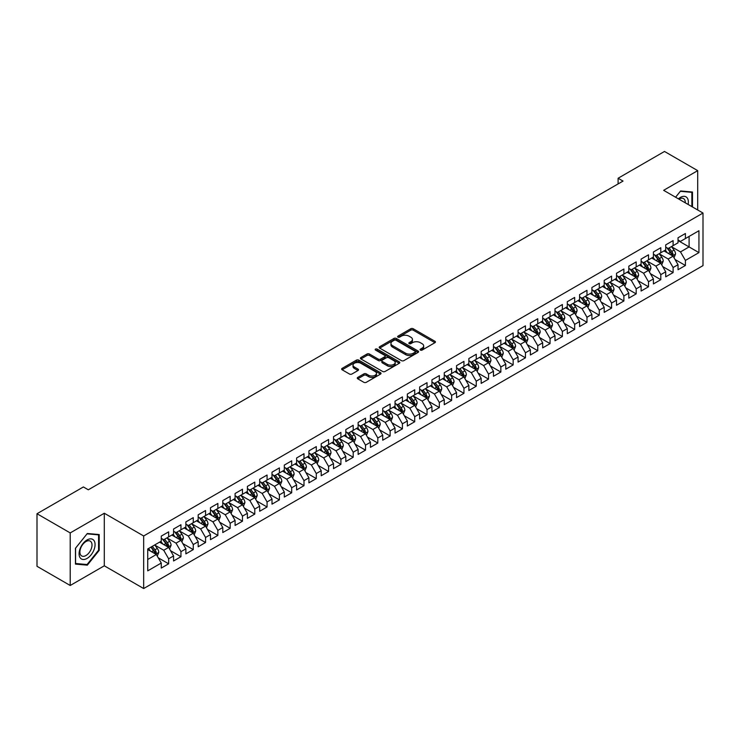 <?xml version="1.0" encoding="UTF-8"?>
<svg xmlns="http://www.w3.org/2000/svg" width="740" height="740" viewBox="0 0 740 740"><rect width="100%" height="100%" fill="white"/><g stroke="black" fill="none" stroke-linecap="round" stroke-linejoin="round"><path stroke-width="1.11" d="M420.422 350.094A1.193 0.694 0 0 0 422.105 350.094L434.944 342.685A1.711 0.99 0 0 0 435.444 341.991A1.711 0.99 0 0 0 434.944 341.288L413.207 328.745A1.711 0.99 0 0 0 410.783 328.745L397.954 336.154A1.193 0.694 0 0 0 397.602 336.635A1.193 0.694 0 0 0 397.954 337.125A1.193 0.694 0 0 0 399.646 337.125L401.302 336.164A5.467 3.154 0 0 1 409.035 336.164L410.848 337.209A5.467 3.154 0 0 1 412.448 339.447A5.467 3.154 0 0 1 410.848 341.677L409.183 342.639A1.193 0.694 0 0 0 408.841 343.12A1.193 0.694 0 0 0 409.183 343.61A1.193 0.694 0 0 0 410.876 343.61L412.541 342.648A5.467 3.154 0 0 1 420.264 342.648L422.078 343.702A5.467 3.154 0 0 1 423.678 345.932A5.467 3.154 0 0 1 422.078 348.161L420.422 349.123A1.193 0.694 0 0 0 420.07 349.604A1.193 0.694 0 0 0 420.422 350.094L420.422 349.123M357.772 377.409A1.711 0.99 0 0 0 357.272 378.103A1.711 0.99 0 0 0 357.772 378.806L363.867 382.321A1.711 0.99 0 0 0 366.282 382.321L380.536 374.098A1.711 0.99 0 0 0 381.035 373.404A1.711 0.99 0 0 0 380.536 372.701L358.798 360.149A1.711 0.99 0 0 0 356.384 360.149L342.13 368.381A1.711 0.99 0 0 0 341.63 369.075A1.711 0.99 0 0 0 342.13 369.778L349.493 374.024A1.711 0.99 0 0 0 351.916 374.024L358.012 370.509A1.711 0.99 0 0 0 358.512 369.806A1.711 0.99 0 0 0 358.012 369.112L354.358 367.003A4.57 2.636 0 0 1 353.017 365.135A4.57 2.636 0 0 1 355.838 362.702A4.57 2.636 0 0 1 360.815 363.275L375.134 371.536A4.57 2.636 0 0 1 376.466 373.404A4.57 2.636 0 0 1 373.644 375.837A4.57 2.636 0 0 1 368.668 375.263L366.282 373.885A1.711 0.99 0 0 0 363.867 373.885L357.772 377.409L357.772 378.806M70.217 532.92L70.217 585.488L104.303 565.804L104.303 513.245L70.217 532.92L37 513.736L83.389 486.957L88.31 489.797L623.024 181.078L618.104 178.238L618.104 183.927M104.303 513.245L143.671 535.973L703 213.046L703 265.614L143.671 588.541L143.671 535.973M697.709 209.994L697.709 170.644L663.632 190.319L703 213.046M697.709 170.644L664.492 151.46L618.104 178.238M401.432 360.639A1.711 0.99 0 0 0 403.846 360.639L418.091 352.416A1.711 0.99 0 0 0 418.59 351.713A1.711 0.99 0 0 0 418.091 351.019L396.353 338.467A1.711 0.99 0 0 0 393.939 338.467L379.685 346.699A1.711 0.99 0 0 0 379.185 347.393A1.711 0.99 0 0 0 379.685 348.087L401.432 360.639M376.003 350.353A1.193 0.694 0 0 1 377.215 350.519L377.215 349.104L399.313 361.86A1.711 0.99 0 0 1 399.813 362.563A1.711 0.99 0 0 1 399.313 363.257L385.059 371.48A1.711 0.99 0 0 1 382.645 371.48L360.907 358.937L360.907 357.54A1.711 0.99 0 0 0 360.408 358.234A1.711 0.99 0 0 0 360.907 358.937M360.907 357.54L367.012 354.016A1.711 0.99 0 0 1 369.427 354.016L378.242 359.104A1.711 0.99 0 0 0 380.656 359.104L384.698 356.772A1.711 0.99 0 0 0 385.198 356.07A1.711 0.99 0 0 0 384.698 355.376L375.522 350.075A1.193 0.694 0 0 1 375.171 349.585A1.193 0.694 0 0 1 375.911 348.956A1.193 0.694 0 0 1 377.215 349.104M678.025 240.537L689.097 246.929L689.097 236.421L698.939 230.732L685.407 238.548L685.407 233.507L678.025 237.771L678.025 242.812L673.104 245.652L673.104 240.611L665.723 244.875L665.723 249.917L660.802 252.756L660.802 247.715L653.42 251.979L653.42 257.021L648.499 259.86L648.499 254.819L641.108 259.083L641.108 264.125L636.187 266.964L636.187 261.923L628.806 266.178L628.806 271.229L623.885 274.068L623.885 269.027L616.503 273.282L616.503 278.332L611.582 281.172L611.582 276.131L604.201 280.386L604.201 285.437L599.28 288.276L599.28 283.235L591.898 287.49L591.898 292.541L586.977 295.38L586.977 290.33L579.596 294.594L579.596 299.635L574.675 302.484L574.675 297.434L567.293 301.698L567.293 306.739L562.372 309.588L562.372 304.538L554.991 308.802L554.991 313.843L550.061 316.692L550.061 311.642L542.679 315.906L542.679 320.947L537.758 323.796L537.758 318.746L530.376 323.01L530.376 328.051L525.456 330.891L525.456 325.85L518.074 330.114L518.074 335.155L513.153 337.995L513.153 332.954L505.772 337.218L505.772 342.259L500.851 345.099L500.851 340.058L493.469 344.322L493.469 349.363L488.548 352.203L488.548 347.162L481.166 351.426L481.166 356.467L476.246 359.307L476.246 354.266L468.864 358.53L468.864 363.571L463.943 366.411L463.943 361.37L456.552 365.634L456.552 370.675L451.631 373.515L451.631 368.474L444.25 372.738L444.25 377.779L439.329 380.619L439.329 375.578L431.947 379.842L431.947 384.883L427.026 387.723L427.026 382.682L419.645 386.946L419.645 391.987L414.724 394.827L414.724 389.786L407.342 394.041L407.342 399.091L402.421 401.931L402.421 396.89L395.04 401.145L395.04 406.195L390.119 409.035L390.119 403.994L382.737 408.249L382.737 413.299L377.816 416.139L377.816 411.098L370.435 415.353L370.435 420.403L365.514 423.243L365.514 418.193L358.123 422.457L358.123 427.498L353.202 430.347L353.202 425.296L345.821 429.561L345.821 434.602L340.9 437.451L340.9 432.401L333.518 436.665L333.518 441.706L328.597 444.555L328.597 439.505L321.216 443.769L321.216 448.81L316.295 451.659L316.295 446.608L308.913 450.873L308.913 455.914L303.992 458.754L303.992 453.713L296.611 457.977L296.611 463.018L291.69 465.858L291.69 460.817L284.308 465.081L284.308 470.122L279.387 472.962L279.387 467.921L272.006 472.185L272.006 477.226L267.075 480.066L267.075 475.024L259.694 479.289L259.694 484.33L254.773 487.17L254.773 482.129L247.391 486.393L247.391 491.434L242.47 494.274L242.47 489.233L235.089 493.497L235.089 498.538L230.168 501.378L230.168 496.337L222.786 500.601L222.786 505.642L217.865 508.482L217.865 503.441L210.484 507.705L210.484 512.746L205.563 515.586L205.563 510.545L198.181 514.809L198.181 519.85L193.26 522.69L193.26 517.649L185.879 521.904L185.879 526.954L180.958 529.794L180.958 524.752L173.567 529.008L173.567 534.058L168.646 536.898L168.646 531.857L161.264 536.112L161.264 541.162L147.732 548.969L147.732 570.855L161.264 563.038L156.344 554.51L147.732 549.543M698.939 230.732L698.939 252.618L685.407 260.425L680.486 251.905L671.559 246.753M675.01 259.472L685.407 265.475L685.407 260.425M685.407 265.475L678.025 269.73L678.025 264.689L673.104 267.529L668.183 259.009L659.257 253.857M662.707 266.576L673.104 272.579L673.104 267.529M673.104 272.579L665.723 276.834L665.723 271.793L660.802 274.632L655.88 266.113L646.954 260.961M650.404 273.68L660.802 279.683L660.802 274.632M660.802 279.683L653.42 283.938L653.42 278.897L648.499 281.736L643.569 273.217L634.652 268.065M638.102 280.784L648.499 286.787L648.499 281.736M648.499 286.787L641.108 291.042L641.108 286.001L636.187 288.841L631.266 280.321L622.349 275.169M625.79 287.888L636.187 293.891L636.187 288.841M636.187 293.891L628.806 298.146L628.806 293.105L623.885 295.945L618.964 287.425L610.047 282.273M613.488 294.992L623.885 300.986L623.885 295.945M623.885 300.986L616.503 305.25L616.503 300.209L611.582 303.049L606.661 294.529L597.744 289.377M601.185 302.087L611.582 308.09L611.582 303.049M611.582 308.09L604.201 312.354L604.201 307.313L599.28 310.153L594.359 301.633L585.442 296.481M588.883 309.19L599.28 315.194L599.28 310.153M599.28 315.194L591.898 319.458L591.898 314.417L586.977 317.257L582.056 308.728L573.13 303.585M576.58 316.295L586.977 322.298L586.977 317.257M586.977 322.298L579.596 326.562L579.596 321.521L574.675 324.361L569.754 315.832L560.827 310.689M564.278 323.399L574.675 329.402L574.675 324.361M574.675 329.402L567.293 333.666L567.293 328.625L562.372 331.464L557.451 322.936L548.525 317.793M551.975 330.503L562.372 336.506L562.372 331.464M562.372 336.506L554.991 340.77L554.991 335.729L550.061 338.568L545.14 330.04L536.223 324.897M539.673 337.607L550.061 343.61L550.061 338.568M550.061 343.61L542.679 347.874L542.679 342.833L537.758 345.673L532.837 337.144L523.92 331.992M527.361 344.711L537.758 350.714L537.758 345.673M537.758 350.714L530.376 354.978L530.376 349.937L525.456 352.776L520.534 344.248L511.618 339.096M515.059 351.815L525.456 357.818L525.456 352.776M525.456 357.818L518.074 362.082L518.074 357.041L513.153 359.881L508.232 351.352L499.315 346.2M502.756 358.918L513.153 364.922L513.153 359.881M513.153 364.922L505.772 369.186L505.772 364.136L500.851 366.985L495.93 358.456L487.013 353.304M490.454 366.022L500.851 372.026L500.851 366.985M500.851 372.026L493.469 376.29L493.469 371.24L488.548 374.089L483.627 365.56L474.701 360.408M478.151 373.127L488.548 379.13L488.548 374.089M488.548 379.13L481.166 383.394L481.166 378.344L476.246 381.193L471.325 372.664L462.398 367.512M465.849 380.231L476.246 386.234L476.246 381.193M476.246 386.234L468.864 390.498L468.864 385.447L463.943 388.287L459.013 379.768L450.096 374.616M453.546 387.335L463.943 393.338L463.943 388.287M463.943 393.338L456.552 397.593L456.552 392.552L451.631 395.391L446.71 386.872L437.793 381.72M441.234 394.439L451.631 400.442L451.631 395.391M451.631 400.442L444.25 404.697L444.25 399.656L439.329 402.495L434.408 393.976L425.491 388.824M428.932 401.543L439.329 407.546L439.329 402.495M439.329 407.546L431.947 411.801L431.947 406.76L427.026 409.599L422.105 401.08L413.188 395.928M416.629 408.647L427.026 414.65L427.026 409.599M427.026 414.65L419.645 418.905L419.645 413.864L414.724 416.703L409.803 408.184L400.886 403.032M404.327 415.75L414.724 421.745L414.724 416.703M414.724 421.745L407.342 426.009L407.342 420.968L402.421 423.807L397.5 415.288L388.574 410.136M392.024 422.855L402.421 428.849L402.421 423.807M402.421 428.849L395.04 433.113L395.04 428.072L390.119 430.911L385.198 422.392L376.272 417.24M379.722 429.949L390.119 435.953L390.119 430.911M390.119 435.953L382.737 440.217L382.737 435.175L377.816 438.015L372.895 429.496L363.969 424.344M367.419 437.053L377.816 443.057L377.816 438.015M377.816 443.057L370.435 447.321L370.435 442.279L365.514 445.119L360.584 436.591L351.667 431.448M355.117 444.157L365.514 450.161L365.514 445.119M365.514 450.161L358.123 454.425L358.123 449.384L353.202 452.223L348.281 443.695L339.364 438.552M342.805 451.261L353.202 457.264L353.202 452.223M353.202 457.264L345.821 461.529L345.821 456.488L340.9 459.327L335.979 450.799L327.062 445.656M330.503 458.365L340.9 464.368L340.9 459.327M340.9 464.368L333.518 468.633L333.518 463.592L328.597 466.431L323.676 457.903L314.759 452.76M318.2 465.469L328.597 471.473L328.597 466.431M328.597 471.473L321.216 475.737L321.216 470.696L316.295 473.535L311.374 465.007L302.457 459.855M305.897 472.573L316.295 478.577L316.295 473.535M316.295 478.577L308.913 482.841L308.913 477.799L303.992 480.639L299.071 472.111L290.145 466.959M293.595 479.677L303.992 485.68L303.992 480.639M303.992 485.68L296.611 489.945L296.611 484.904L291.69 487.743L286.769 479.215L277.842 474.062M281.293 486.781L291.69 492.785L291.69 487.743M291.69 492.785L284.308 497.049L284.308 491.998L279.387 494.847L274.466 486.319L265.54 481.166M268.99 493.885L279.387 499.888L279.387 494.847M279.387 499.888L272.006 504.153L272.006 499.102L267.075 501.951L262.154 493.423L253.237 488.271M256.688 500.989L267.075 506.993L267.075 501.951M267.075 506.993L259.694 511.257L259.694 506.206L254.773 509.055L249.852 500.527L240.935 495.375M244.376 508.093L254.773 514.096L254.773 509.055M254.773 514.096L247.391 518.361L247.391 513.31L242.47 516.15L237.549 507.631L228.632 502.479M232.073 515.197L242.47 521.201L242.47 516.15M242.47 521.201L235.089 525.456L235.089 520.414L230.168 523.254L225.247 514.735L216.33 509.582M219.771 522.301L230.168 528.304L230.168 523.254M230.168 528.304L222.786 532.56L222.786 527.518L217.865 530.358L212.944 521.839L204.027 516.687M207.468 529.405L217.865 535.409L217.865 530.358M217.865 535.409L210.484 539.663L210.484 534.622L205.563 537.462L200.642 528.943L191.715 523.791M195.166 536.509L205.563 542.513L205.563 537.462M205.563 542.513L198.181 546.768L198.181 541.726L193.26 544.566L188.339 536.047L179.413 530.895M182.863 543.613L193.26 549.607L193.26 544.566M193.26 549.607L185.879 553.871L185.879 548.83L180.958 551.67L176.028 543.151L167.111 537.999M170.561 550.717L180.958 556.711L180.958 551.67M180.958 556.711L173.567 560.976L173.567 555.934L168.646 558.774L163.725 550.255L154.808 545.102M158.249 557.812L168.646 563.815L168.646 558.774M168.646 563.815L161.264 568.08L161.264 563.038M161.264 538.313L163.725 539.738L168.646 536.898M147.732 559.486L156.344 554.51M173.567 531.209L176.028 532.634L180.958 529.794M163.725 550.255L168.646 547.406L159.544 542.152M173.567 555.934L168.646 547.406M185.879 524.114L188.339 525.529L193.26 522.69M176.028 543.151L180.958 540.302L171.847 535.048M185.879 548.83L180.958 540.302M198.181 517.01L200.642 518.426L205.563 515.586M188.339 536.047L193.26 533.207L184.149 527.944M198.181 541.726L193.26 533.207M210.484 509.906L212.944 511.322L217.865 508.482M200.642 528.943L205.563 526.103L196.452 520.84M210.484 534.622L205.563 526.103M222.786 502.802L225.247 504.218L230.168 501.378M212.944 521.839L217.865 518.999L208.763 513.736M222.786 527.518L217.865 518.999M235.089 495.698L237.549 497.113L242.47 494.274M225.247 514.735L230.168 511.895L221.066 506.632M235.089 520.414L230.168 511.895M247.391 488.594L249.852 490.01L254.773 487.17M237.549 507.631L242.47 504.791L233.368 499.528M247.391 513.31L242.47 504.791M259.694 481.49L262.154 482.905L267.075 480.066M249.852 500.527L254.773 497.687L245.671 492.433M259.694 506.206L254.773 497.687M272.006 474.386L274.466 475.811L279.387 472.962M262.154 493.423L267.075 490.583L257.973 485.329M272.006 499.102L267.075 490.583M284.308 467.282L286.769 468.707L291.69 465.858M274.466 486.319L279.387 483.479L270.276 478.225M284.308 491.998L279.387 483.479M296.611 460.178L299.071 461.603L303.992 458.754M286.769 479.215L291.69 476.375L282.578 471.121M296.611 484.904L291.69 476.375M308.913 453.074L311.374 454.499L316.295 451.659M299.071 472.111L303.992 469.271L294.89 464.017M308.913 477.799L303.992 469.271M321.216 445.97L323.676 447.395L328.597 444.555M311.374 465.007L316.295 462.167L307.193 456.913M321.216 470.696L316.295 462.167M333.518 438.866L335.979 440.291L340.9 437.451M323.676 457.903L328.597 455.063L319.495 449.809M333.518 463.592L328.597 455.063M345.821 431.762L348.281 433.187L353.202 430.347M335.979 450.799L340.9 447.959L331.798 442.705M345.821 456.488L340.9 447.959M358.123 424.658L360.584 426.083L365.514 423.243M348.281 443.695L353.202 440.855L344.1 435.601M358.123 449.384L353.202 440.855M370.435 417.554L372.895 418.979L377.816 416.139M360.584 436.591L365.514 433.751L356.403 428.497M370.435 442.279L365.514 433.751M382.737 410.45L385.198 411.875L390.119 409.035M372.895 429.496L377.816 426.647L368.705 421.393M382.737 435.175L377.816 426.647M395.04 403.346L397.5 404.771L402.421 401.931M385.198 422.392L390.119 419.543L381.007 414.289M395.04 428.072L390.119 419.543M407.342 396.252L409.803 397.667L414.724 394.827M397.5 415.288L402.421 412.439L393.319 407.185M407.342 420.968L402.421 412.439M419.645 389.148L422.105 390.563L427.026 387.723M409.803 408.184L414.724 405.344L405.622 400.081M419.645 413.864L414.724 405.344M431.947 382.043L434.408 383.459L439.329 380.619M422.105 401.08L427.026 398.24L417.924 392.977M431.947 406.76L427.026 398.24M444.25 374.94L446.71 376.355L451.631 373.515M434.408 393.976L439.329 391.136L430.227 385.873M444.25 399.656L439.329 391.136M456.552 367.836L459.013 369.251L463.943 366.411M446.71 386.872L451.631 384.032L442.529 378.769M456.552 392.552L451.631 384.032M468.864 360.732L471.325 362.147L476.246 359.307M459.013 379.768L463.943 376.928L454.832 371.665M468.864 385.447L463.943 376.928M481.166 353.628L483.627 355.043L488.548 352.203M471.325 372.664L476.246 369.824L467.134 364.57M481.166 378.344L476.246 369.824M493.469 346.524L495.93 347.948L500.851 345.099M483.627 365.56L488.548 362.72L479.437 357.466M493.469 371.24L488.548 362.72M505.772 339.42L508.232 340.844L513.153 337.995M495.93 358.456L500.851 355.616L491.749 350.362M505.772 364.136L500.851 355.616M518.074 332.315L520.534 333.74L525.456 330.891M508.232 351.352L513.153 348.512L504.051 343.258M518.074 357.041L513.153 348.512M530.376 325.212L532.837 326.636L537.758 323.796M520.534 344.248L525.456 341.408L516.354 336.154M530.376 349.937L525.456 341.408M542.679 318.108L545.14 319.532L550.061 316.692M532.837 337.144L537.758 334.304L528.656 329.05M542.679 342.833L537.758 334.304M554.991 311.004L557.451 312.428L562.372 309.588M545.14 330.04L550.061 327.2L540.959 321.946M554.991 335.729L550.061 327.2M567.293 303.9L569.754 305.324L574.675 302.484M557.451 322.936L562.372 320.096L553.261 314.842M567.293 328.625L562.372 320.096M579.596 296.796L582.056 298.22L586.977 295.38M569.754 315.832L574.675 312.992L565.563 307.738M579.596 321.521L574.675 312.992M591.898 289.692L594.359 291.116L599.28 288.276M582.056 308.728L586.977 305.888L577.875 300.634M591.898 314.417L586.977 305.888M604.201 282.588L606.661 284.012L611.582 281.172M594.359 301.633L599.28 298.784L590.178 293.53M604.201 307.313L599.28 298.784M616.503 275.483L618.964 276.908L623.885 274.068M606.661 294.529L611.582 291.68L602.48 286.426M616.503 300.209L611.582 291.68M628.806 268.389L631.266 269.804L636.187 266.964M618.964 287.425L623.885 284.576L614.783 279.322M628.806 293.105L623.885 284.576M641.108 261.285L643.569 262.7L648.499 259.86M631.266 280.321L636.187 277.482L627.085 272.218M641.108 286.001L636.187 277.482M653.42 254.181L655.88 255.596L660.802 252.756M643.569 273.217L648.499 270.377L639.388 265.114M653.42 278.897L648.499 270.377M665.723 247.077L668.183 248.492L673.104 245.652M655.88 266.113L660.802 263.274L651.69 258.01M665.723 271.793L660.802 263.274M678.025 239.973L680.486 241.388L685.407 238.548M668.183 259.009L673.104 256.17L663.993 250.906M678.025 264.689L673.104 256.17M37 513.736L37 566.304L70.217 585.488M104.303 565.804L143.671 588.541M680.486 251.905L689.097 246.929L698.939 252.618M692.483 206.978L692.483 192.03L680.606 190.966L675.583 197.219M99.197 550.384L99.197 534.558L87.32 533.494L75.452 548.266L75.452 564.102L87.32 565.157L99.197 550.384L98.577 550.033M420.894 350.261L422.078 349.585A5.467 3.154 0 0 0 423.678 347.347L423.678 345.932M412.448 339.447L412.448 340.863A5.467 3.154 0 0 1 410.848 343.092L409.664 343.776M434.917 342.703L413.207 330.16A1.711 0.99 0 0 0 410.783 330.16L398.435 337.292M418.072 352.425L396.353 339.891A1.711 0.99 0 0 0 393.939 339.891L379.713 348.105M415.075 352.203A1.193 0.694 0 0 0 415.427 351.713A1.193 0.694 0 0 0 415.075 351.232L395.993 340.215A1.193 0.694 0 0 0 394.3 340.215L392.552 341.223A5.467 3.154 0 0 0 390.951 343.453A5.467 3.154 0 0 0 392.552 345.682L405.594 353.211A5.467 3.154 0 0 0 413.327 353.211L415.075 352.203L415.075 353.628A1.193 0.694 0 0 0 415.427 353.137L415.427 351.713M390.951 343.453L390.951 344.877A5.467 3.154 0 0 0 392.552 347.106L392.552 345.682M415.075 353.628L413.327 354.636A5.467 3.154 0 0 1 405.594 354.636L392.552 347.106M360.935 358.946L367.012 355.44L367.012 354.016M385.198 356.07L385.198 357.494A1.711 0.99 0 0 1 384.698 358.188L380.656 360.528A1.711 0.99 0 0 1 378.242 360.528L369.427 355.44A1.711 0.99 0 0 0 367.012 355.44M377.215 350.519L399.295 363.266M387.39 364.385A4.57 2.636 0 0 0 392.367 364.959A4.57 2.636 0 0 0 395.188 362.526A4.57 2.636 0 0 0 393.846 360.657L388.805 357.744A1.711 0.99 0 0 0 386.391 357.744L382.349 360.084A1.711 0.99 0 0 0 381.849 360.778A1.711 0.99 0 0 0 382.349 361.481L387.39 364.385L387.39 365.81A4.57 2.636 0 0 0 392.367 366.383A4.57 2.636 0 0 0 395.188 363.941L395.188 362.526M381.849 360.778L381.849 362.202A1.711 0.99 0 0 0 382.349 362.896L382.349 361.481M387.39 365.81L382.349 362.896M376.466 373.404L376.466 374.819A4.57 2.636 0 0 1 373.644 377.261A4.57 2.636 0 0 1 368.668 376.688L366.282 375.31A1.711 0.99 0 0 0 363.867 375.31L357.79 378.815M353.017 365.135L353.017 366.559A4.57 2.636 0 0 0 354.358 368.428L354.358 367.003M357.984 370.518L354.358 368.428M380.508 374.107L358.798 361.573A1.711 0.99 0 0 0 356.384 361.573L342.148 369.787M86.071 564.435L87.32 565.157M674.01 257.742L675.537 254.024A4.607 2.664 -120 0 0 674.066 250.092L671.448 246.605M667.286 252.812L665.297 250.157M666.814 247.706L670.255 252.294A4.607 2.664 60 0 1 671.568 255.069L673.048 254.218A4.607 2.664 -120 0 0 671.726 251.443L669.117 247.956M667.619 248.168L670.847 252.479A2.35 1.36 60 0 1 671.282 253.2L673.048 254.218M661.708 264.846L663.234 261.127A4.607 2.664 -120 0 0 661.764 257.196L659.146 253.709M654.983 259.916L652.995 257.261M654.512 254.81L657.952 259.398A4.607 2.664 60 0 1 659.266 262.173L660.746 261.322A4.607 2.664 -120 0 0 659.423 258.547L656.815 255.06M655.316 255.272L658.545 259.583A2.35 1.36 60 0 1 658.97 260.295L660.746 261.322M649.405 271.95L650.932 268.232A4.607 2.664 -120 0 0 649.461 264.3L646.843 260.813M642.681 267.02L640.692 264.365M642.2 261.914L645.641 266.502A4.607 2.664 60 0 1 646.963 269.277L648.443 268.426A4.607 2.664 -120 0 0 647.121 265.651L644.503 262.163M643.014 262.376L646.242 266.687A2.35 1.36 60 0 1 646.668 267.399L648.443 268.426M688.117 204.453A11.313 6.53 120 0 0 687.284 198.043A11.313 6.53 120 0 0 678.395 198.838M685.286 202.825A8.566 4.939 120 0 0 684.482 199.486A8.566 4.939 120 0 0 683.52 198.588A8.566 4.939 120 0 0 678.978 199.18M680.337 191.299L691.863 192.345L691.863 206.617M691.105 191.901L691.863 192.345M675.601 197.228L680.365 191.318M80.151 557.803A11.313 6.53 120 0 0 91.076 554.87A11.313 6.53 120 0 0 93.999 540.57A11.313 6.53 120 0 0 83.074 543.493A11.313 6.53 120 0 0 80.151 557.803M80.716 555.065A8.566 4.939 120 0 0 81.677 555.953A8.566 4.939 120 0 0 89.642 551.957A8.566 4.939 120 0 0 91.196 542.013A8.566 4.939 120 0 0 90.234 541.125A8.566 4.939 120 0 0 82.27 545.121A8.566 4.939 120 0 0 80.716 555.065M87.08 533.845L98.577 534.872L98.577 550.209L87.08 564.528L75.573 563.501L75.573 548.155L87.052 533.836M97.819 534.437L98.577 534.872M637.103 279.054L638.629 275.336A4.607 2.664 -120 0 0 637.159 271.404L634.541 267.917M630.378 274.124L628.39 271.469M629.897 269.018L633.338 273.606A4.607 2.664 60 0 1 634.661 276.381L636.141 275.53A4.607 2.664 -120 0 0 634.818 272.755L632.201 269.268M630.711 269.48L633.94 273.791A2.35 1.36 60 0 1 634.365 274.503L636.141 275.53M624.801 286.158L626.327 282.44A4.607 2.664 -120 0 0 624.847 278.508L622.238 275.021M618.076 281.228L616.087 278.573M617.595 276.122L621.036 280.71A4.607 2.664 60 0 1 622.359 283.485L623.829 282.634A4.607 2.664 -120 0 0 622.516 279.859L619.898 276.371M618.409 276.584L621.637 280.895A2.35 1.36 60 0 1 622.062 281.607L623.829 282.634M612.498 293.262L614.015 289.534A4.607 2.664 -120 0 0 612.544 285.612L609.936 282.125M605.773 288.332L603.785 285.677M605.292 283.226L608.733 287.814A4.607 2.664 60 0 1 610.056 290.589L611.527 289.738A4.607 2.664 -120 0 0 610.213 286.963L607.596 283.476M606.106 283.688L609.335 287.999A2.35 1.36 60 0 1 609.76 288.711L611.527 289.738M600.186 300.366L601.712 296.638A4.607 2.664 -120 0 0 600.242 292.716L597.633 289.229M593.462 295.427L591.482 292.781M592.99 290.33L596.431 294.918A4.607 2.664 60 0 1 597.754 297.693L599.224 296.842A4.607 2.664 -120 0 0 597.911 294.067L595.293 290.579M593.804 290.792L597.032 295.103A2.35 1.36 60 0 1 597.457 295.815L599.224 296.842M587.884 307.47L589.41 303.742A4.607 2.664 -120 0 0 587.939 299.82L585.331 296.333M581.159 302.531L579.17 299.885M580.687 297.425L584.128 302.022A4.607 2.664 60 0 1 585.442 304.797L586.922 303.946A4.607 2.664 -120 0 0 585.599 301.171L582.99 297.683M581.501 297.896L584.73 302.207A2.35 1.36 60 0 1 585.155 302.919L586.922 303.946M575.581 314.574L577.107 310.846A4.607 2.664 -120 0 0 575.637 306.924L573.019 303.437M568.857 309.635L566.868 306.989M568.385 304.529L571.826 309.126A4.607 2.664 60 0 1 573.139 311.901L574.619 311.05A4.607 2.664 -120 0 0 573.297 308.275L570.688 304.788M569.19 305L572.418 309.311A2.35 1.36 60 0 1 572.852 310.023L574.619 311.05M563.279 321.678L564.805 317.95A4.607 2.664 -120 0 0 563.334 314.028L560.716 310.541M556.554 316.739L554.565 314.093M556.082 311.632L559.514 316.23A4.607 2.664 60 0 1 560.837 319.005L562.317 318.154A4.607 2.664 -120 0 0 560.994 315.379L558.385 311.882M556.887 312.104L560.115 316.415A2.35 1.36 60 0 1 560.541 317.127L562.317 318.154M550.976 328.782L552.502 325.054A4.607 2.664 -120 0 0 551.032 321.132L548.414 317.645M544.252 323.843L542.263 321.188M543.771 318.736L547.212 323.334A4.607 2.664 60 0 1 548.534 326.109L550.014 325.249A4.607 2.664 -120 0 0 548.692 322.483L546.074 318.986M544.585 319.208L547.813 323.519A2.35 1.36 60 0 1 548.238 324.231L550.014 325.249M538.674 335.886L540.2 332.158A4.607 2.664 -120 0 0 538.729 328.236L536.112 324.74M531.949 330.947L529.96 328.292M531.468 325.841L534.909 330.438A4.607 2.664 60 0 1 536.232 333.213L537.712 332.353A4.607 2.664 -120 0 0 536.389 329.587L533.771 326.09M532.282 326.312L535.51 330.623A2.35 1.36 60 0 1 535.936 331.335L537.712 332.353M526.371 342.99L527.898 339.262A4.607 2.664 -120 0 0 526.418 335.34L523.809 331.844M519.646 338.05L517.658 335.396M519.166 332.945L522.607 337.542A4.607 2.664 60 0 1 523.929 340.308L525.4 339.457A4.607 2.664 -120 0 0 524.087 336.691L521.469 333.194M519.98 333.416L523.208 337.727A2.35 1.36 60 0 1 523.633 338.439L525.4 339.457M514.069 350.085L515.586 346.366A4.607 2.664 -120 0 0 514.115 342.444L511.507 338.948M507.335 345.154L505.355 342.5M506.863 340.049L510.304 344.646A4.607 2.664 60 0 1 511.627 347.411L513.098 346.561A4.607 2.664 -120 0 0 511.784 343.786L509.166 340.298M507.677 340.52L510.905 344.831A2.35 1.36 60 0 1 511.331 345.543L513.098 346.561M501.757 357.189L503.283 353.47A4.607 2.664 -120 0 0 501.812 349.539L499.204 346.052M495.032 352.259L493.053 349.604M494.56 347.153L498.002 351.75A4.607 2.664 60 0 1 499.324 354.516L500.795 353.664A4.607 2.664 -120 0 0 499.472 350.889L496.864 347.402M495.375 347.624L498.603 351.935A2.35 1.36 60 0 1 499.028 352.647L500.795 353.664M489.454 364.293L490.981 360.574A4.607 2.664 -120 0 0 489.51 356.643L486.892 353.156M482.73 359.363L480.741 356.708M482.258 354.257L485.699 358.854A4.607 2.664 60 0 1 487.013 361.62L488.493 360.769A4.607 2.664 -120 0 0 487.17 357.993L484.561 354.506M483.063 354.728L486.291 359.039A2.35 1.36 60 0 1 486.726 359.751L488.493 360.769M477.152 371.397L478.678 367.678A4.607 2.664 -120 0 0 477.207 363.747L474.59 360.26M470.427 366.466L468.439 363.812M469.956 361.361L473.397 365.949A4.607 2.664 60 0 1 474.71 368.724L476.19 367.873A4.607 2.664 -120 0 0 474.867 365.098L472.259 361.61M470.76 361.832L473.988 366.134A2.35 1.36 60 0 1 474.414 366.855L476.19 367.873M464.85 378.501L466.376 374.782A4.607 2.664 -120 0 0 464.905 370.851L462.287 367.364M458.125 373.571L456.136 370.916M457.653 368.464L461.085 373.053A4.607 2.664 60 0 1 462.408 375.828L463.888 374.976A4.607 2.664 -120 0 0 462.565 372.202L459.947 368.714M458.458 368.936L461.686 373.238A2.35 1.36 60 0 1 462.112 373.959L463.888 374.976M452.547 385.605L454.073 381.886A4.607 2.664 -120 0 0 452.603 377.955L449.985 374.468M445.822 380.675L443.834 378.02M445.341 375.569L448.782 380.157A4.607 2.664 60 0 1 450.105 382.932L451.585 382.081A4.607 2.664 -120 0 0 450.262 379.305L447.644 375.818M446.155 376.031L449.384 380.341A2.35 1.36 60 0 1 449.809 381.063L451.585 382.081M440.245 392.709L441.771 388.99A4.607 2.664 -120 0 0 440.3 385.059L437.682 381.572M433.52 387.779L431.531 385.124M433.039 382.673L436.48 387.261A4.607 2.664 60 0 1 437.803 390.036L439.273 389.185A4.607 2.664 -120 0 0 437.96 386.41L435.342 382.922M433.853 383.135L437.081 387.446A2.35 1.36 60 0 1 437.507 388.158L439.273 389.185M427.942 399.813L429.459 396.094A4.607 2.664 -120 0 0 427.988 392.163L425.38 388.676M421.217 394.882L419.229 392.228M420.736 389.776L424.177 394.365A4.607 2.664 60 0 1 425.5 397.139L426.971 396.289A4.607 2.664 -120 0 0 425.657 393.514L423.039 390.026M421.55 390.239L424.779 394.55A2.35 1.36 60 0 1 425.204 395.262L426.971 396.289M415.63 406.917L417.157 403.198A4.607 2.664 -120 0 0 415.686 399.267L413.077 395.78M408.906 401.986L406.926 399.332M408.434 396.881L411.875 401.469A4.607 2.664 60 0 1 413.197 404.243L414.668 403.393A4.607 2.664 -120 0 0 413.355 400.618L410.737 397.13M409.248 397.343L412.476 401.654A2.35 1.36 60 0 1 412.901 402.366L414.668 403.393M403.328 414.021L404.854 410.302A4.607 2.664 -120 0 0 403.383 406.371L400.775 402.884M396.603 409.091L394.614 406.436M396.131 403.985L399.572 408.572A4.607 2.664 60 0 1 400.886 411.348L402.366 410.496A4.607 2.664 -120 0 0 401.043 407.721L398.435 404.234M396.945 404.447L400.174 408.757A2.35 1.36 60 0 1 400.599 409.47L402.366 410.496M391.025 421.125L392.552 417.397A4.607 2.664 -120 0 0 391.081 413.475L388.463 409.988M384.3 416.185L382.312 413.54M383.829 411.089L387.27 415.677A4.607 2.664 60 0 1 388.583 418.452L390.063 417.601A4.607 2.664 -120 0 0 388.74 414.825L386.132 411.338M384.634 411.551L387.862 415.861A2.35 1.36 60 0 1 388.296 416.574L390.063 417.601M378.723 428.229L380.249 424.501A4.607 2.664 -120 0 0 378.778 420.579L376.161 417.092M371.998 423.289L370.009 420.644M371.526 418.193L374.967 422.781A4.607 2.664 60 0 1 376.281 425.555L377.761 424.704A4.607 2.664 -120 0 0 376.438 421.93L373.829 418.442M372.331 418.655L375.559 422.966A2.35 1.36 60 0 1 375.985 423.678L377.761 424.704M366.42 435.333L367.947 431.605A4.607 2.664 -120 0 0 366.476 427.683L363.858 424.196M359.696 430.393L357.707 427.748M359.214 425.287L362.656 429.885A4.607 2.664 60 0 1 363.978 432.66L365.458 431.809A4.607 2.664 -120 0 0 364.136 429.034L361.518 425.546M360.029 425.759L363.257 430.07A2.35 1.36 60 0 1 363.682 430.782L365.458 431.809M354.118 442.437L355.644 438.709A4.607 2.664 -120 0 0 354.173 434.787L351.555 431.3M347.393 437.497L345.404 434.852M346.912 432.391L350.353 436.989A4.607 2.664 60 0 1 351.676 439.764L353.156 438.913A4.607 2.664 -120 0 0 351.833 436.138L349.215 432.65M347.726 432.863L350.954 437.174A2.35 1.36 60 0 1 351.38 437.886L353.156 438.913M341.815 449.541L343.341 445.813A4.607 2.664 -120 0 0 341.861 441.891L339.253 438.404M335.091 444.601L333.102 441.956M334.61 439.495L338.05 444.093A4.607 2.664 60 0 1 339.373 446.868L340.844 446.017A4.607 2.664 -120 0 0 339.531 443.242L336.913 439.745M335.424 439.967L338.652 444.278A2.35 1.36 60 0 1 339.077 444.99L340.844 446.017M329.513 456.645L331.03 452.917A4.607 2.664 -120 0 0 329.559 448.995L326.95 445.508M322.788 451.705L320.799 449.05M322.307 446.599L325.748 451.197A4.607 2.664 60 0 1 327.071 453.971L328.542 453.111A4.607 2.664 -120 0 0 327.228 450.346L324.61 446.849M323.121 447.071L326.349 451.382A2.35 1.36 60 0 1 326.775 452.094L328.542 453.111M317.201 463.749L318.727 460.021A4.607 2.664 -120 0 0 317.257 456.099L314.648 452.603M310.476 458.809L308.497 456.154M310.005 453.703L313.446 458.3A4.607 2.664 60 0 1 314.768 461.075L316.239 460.215A4.607 2.664 -120 0 0 314.916 457.45L312.308 453.953M310.818 454.175L314.047 458.486A2.35 1.36 60 0 1 314.472 459.198L316.239 460.215M304.899 470.853L306.425 467.125A4.607 2.664 -120 0 0 304.954 463.203L302.346 459.707M298.174 465.913L296.185 463.259M297.702 460.807L301.143 465.404A4.607 2.664 60 0 1 302.457 468.17L303.937 467.319A4.607 2.664 -120 0 0 302.614 464.554L300.005 461.057M298.516 461.279L301.744 465.589A2.35 1.36 60 0 1 302.17 466.302L303.937 467.319M292.596 477.948L294.122 474.229A4.607 2.664 -120 0 0 292.651 470.307L290.034 466.811M285.871 473.017L283.882 470.363M285.4 467.911L288.841 472.509A4.607 2.664 60 0 1 290.154 475.274L291.634 474.423A4.607 2.664 -120 0 0 290.311 471.648L287.703 468.161M286.204 468.383L289.433 472.694A2.35 1.36 60 0 1 289.867 473.406L291.634 474.423M280.293 485.052L281.82 481.333A4.607 2.664 -120 0 0 280.349 477.402L277.731 473.915M273.569 480.121L271.58 477.466M273.097 475.015L276.529 479.613A4.607 2.664 60 0 1 277.851 482.378L279.332 481.527A4.607 2.664 -120 0 0 278.009 478.752L275.4 475.265M273.902 475.487L277.13 479.798A2.35 1.36 60 0 1 277.555 480.51L279.332 481.527M267.991 492.155L269.517 488.437A4.607 2.664 -120 0 0 268.046 484.506L265.429 481.019M261.266 487.225L259.278 484.571M260.785 482.119L264.226 486.716A4.607 2.664 60 0 1 265.549 489.482L267.029 488.631A4.607 2.664 -120 0 0 265.706 485.856L263.089 482.369M261.599 482.591L264.828 486.901A2.35 1.36 60 0 1 265.253 487.614L267.029 488.631M255.689 499.26L257.215 495.541A4.607 2.664 -120 0 0 255.744 491.61L253.126 488.123M248.964 494.329L246.975 491.674M248.483 489.223L251.924 493.811A4.607 2.664 60 0 1 253.246 496.586L254.727 495.735A4.607 2.664 -120 0 0 253.404 492.96L250.786 489.473M249.297 489.695L252.525 493.996A2.35 1.36 60 0 1 252.951 494.718L254.727 495.735M243.386 506.363L244.903 502.645A4.607 2.664 -120 0 0 243.432 498.714L240.824 495.227M236.661 501.433L234.673 498.779M236.18 496.327L239.621 500.915A4.607 2.664 60 0 1 240.944 503.69L242.415 502.839A4.607 2.664 -120 0 0 241.101 500.064L238.483 496.577M236.994 496.799L240.222 501.1A2.35 1.36 60 0 1 240.648 501.822L242.415 502.839M231.074 513.468L232.601 509.749A4.607 2.664 -120 0 0 231.13 505.818L228.521 502.33M224.35 508.537L222.37 505.882M223.878 503.431L227.319 508.019A4.607 2.664 60 0 1 228.642 510.794L230.112 509.943A4.607 2.664 -120 0 0 228.799 507.168L226.181 503.681M224.692 503.894L227.92 508.204A2.35 1.36 60 0 1 228.346 508.926L230.112 509.943M218.772 520.572L220.298 516.853A4.607 2.664 -120 0 0 218.827 512.922L216.219 509.435M212.047 515.641L210.067 512.987M211.575 510.535L215.016 515.123A4.607 2.664 60 0 1 216.339 517.898L217.81 517.047A4.607 2.664 -120 0 0 216.487 514.272L213.879 510.785M212.389 510.998L215.618 515.308A2.35 1.36 60 0 1 216.043 516.021L217.81 517.047M206.469 527.676L207.996 523.957A4.607 2.664 -120 0 0 206.525 520.026L203.907 516.538M199.745 522.745L197.756 520.091M199.273 517.639L202.714 522.227A4.607 2.664 60 0 1 204.027 525.002L205.507 524.151A4.607 2.664 -120 0 0 204.185 521.376L201.576 517.889M200.078 518.102L203.306 522.412A2.35 1.36 60 0 1 203.74 523.125L205.507 524.151M194.167 534.779L195.693 531.061A4.607 2.664 -120 0 0 194.222 527.13L191.605 523.643M187.442 529.849L185.453 527.195M186.97 524.743L190.411 529.331A4.607 2.664 60 0 1 191.725 532.106L193.205 531.255A4.607 2.664 -120 0 0 191.882 528.48L189.274 524.993M187.775 525.206L191.003 529.516A2.35 1.36 60 0 1 191.429 530.229L193.205 531.255M181.864 541.884L183.391 538.165A4.607 2.664 -120 0 0 181.92 534.234L179.302 530.746M175.139 536.953L173.151 534.298M174.668 531.847L178.1 536.435A4.607 2.664 60 0 1 179.422 539.21L180.902 538.359A4.607 2.664 -120 0 0 179.579 535.584L176.962 532.097M175.472 532.31L178.701 536.62A2.35 1.36 60 0 1 179.126 537.332L180.902 538.359M169.562 548.988L171.088 545.26A4.607 2.664 -120 0 0 169.617 541.338L167 537.851M162.837 544.048L160.848 541.403M162.356 538.951L165.797 543.539A4.607 2.664 60 0 1 167.12 546.314L168.6 545.463A4.607 2.664 -120 0 0 167.277 542.688L164.659 539.201M163.17 539.414L166.398 543.724A2.35 1.36 60 0 1 166.824 544.437L168.6 545.463M157.259 556.091L158.786 552.364A4.607 2.664 -120 0 0 157.315 548.442L154.697 544.955M150.535 551.152L148.546 548.507M150.886 547.156L153.495 550.643A4.607 2.664 60 0 1 154.817 553.418L156.288 552.567A4.607 2.664 -120 0 0 154.975 549.792L152.357 546.305M151.201 546.971L154.096 550.828A2.35 1.36 60 0 1 154.521 551.541L156.288 552.567M422.078 349.585L422.078 348.161M409.183 343.61L409.183 342.639M410.848 343.092L410.848 341.677M397.954 337.125L397.954 336.154M410.783 330.16L410.783 328.745M413.207 330.16L413.207 328.745M434.944 342.685L434.944 341.288M379.685 348.087L379.685 346.699M393.939 339.891L393.939 338.467M396.353 339.891L396.353 338.467M418.091 352.416L418.091 351.019M405.594 354.636L405.594 353.211M413.327 354.636L413.327 353.211M369.427 355.44L369.427 354.016M378.242 360.528L378.242 359.104M380.656 360.528L380.656 359.104M384.698 358.188L384.698 356.772M399.313 363.257L399.313 361.86M363.867 375.31L363.867 373.885M366.282 375.31L366.282 373.885M368.668 376.688L368.668 375.263M358.012 370.509L358.012 369.112M342.13 369.778L342.13 368.381M356.384 361.573L356.384 360.149M358.798 361.573L358.798 360.149M380.536 374.098L380.536 372.701M672.521 255.837L675.509 254.107M671.726 251.443L674.066 250.092M668.322 253.413L670.255 252.294M660.219 262.94L663.207 261.211M659.423 258.547L661.764 257.196M656.019 260.517L657.952 259.398M647.916 270.045L650.904 268.315M647.121 265.651L649.461 264.3M643.717 267.612L645.641 266.502M635.614 277.139L638.592 275.419M634.818 272.755L637.159 271.404M631.414 274.716L633.338 273.606M623.311 284.243L626.29 282.523M622.516 279.859L624.847 278.508M619.112 281.82L621.036 280.71M611.009 291.347L613.987 289.627M610.213 286.963L612.544 285.612M606.809 288.924L608.733 287.814M598.697 298.451L601.685 296.731M597.911 294.067L600.242 292.716M594.507 296.028L596.431 294.918M586.395 305.555L589.382 303.835M585.599 301.171L587.939 299.82M582.195 303.132L584.128 302.022M574.092 312.659L577.08 310.939M573.297 308.275L575.637 306.924M569.893 310.236L571.826 309.126M561.79 319.763L564.777 318.043M560.994 315.379L563.334 314.028M557.59 317.34L559.514 316.23M549.487 326.867L552.475 325.147M548.692 322.483L551.032 321.132M545.288 324.444L547.212 323.334M537.185 333.971L540.163 332.251M536.389 329.587L538.729 328.236M532.985 331.548L534.909 330.438M524.882 341.075L527.861 339.355M524.087 336.691L526.418 335.34M520.683 338.652L522.607 337.542M512.58 348.179L515.558 346.459M511.784 343.786L514.115 342.444M508.38 345.756L510.304 344.646M500.268 355.283L503.255 353.563M499.472 350.889L501.812 349.539M496.077 352.86L498.002 351.75M487.965 362.387L490.953 360.667M487.17 357.993L489.51 356.643M483.766 359.964L485.699 358.854M475.663 369.491L478.651 367.762M474.867 365.098L477.207 363.747M471.463 367.068L473.397 365.949M463.36 376.595L466.348 374.865M462.565 372.202L464.905 370.851M459.161 374.172L461.085 373.053M451.058 383.699L454.036 381.97M450.262 379.305L452.603 377.955M446.858 381.276L448.782 380.157M438.755 390.803L441.734 389.074M437.96 386.41L440.3 385.059M434.556 388.38L436.48 387.261M426.453 397.898L429.431 396.178M425.657 393.514L427.988 392.163M422.253 395.475L424.177 394.365M414.15 405.002L417.129 403.282M413.355 400.618L415.686 399.267M409.951 402.579L411.875 401.469M401.839 412.106L404.826 410.386M401.043 407.721L403.383 406.371M397.648 409.683L399.572 408.572M389.536 419.21L392.524 417.49M388.74 414.825L391.081 413.475M385.337 416.786L387.27 415.677M377.233 426.314L380.221 424.594M376.438 421.93L378.778 420.579M373.034 423.891L374.967 422.781M364.931 433.418L367.919 431.697M364.136 429.034L366.476 427.683M360.732 430.995L362.656 429.885M352.629 440.522L355.607 438.802M351.833 436.138L354.173 434.787M348.429 438.099L350.353 436.989M340.326 447.626L343.305 445.906M339.531 443.242L341.861 441.891M336.127 445.203L338.05 444.093M328.024 454.73L331.002 453.01M327.228 450.346L329.559 448.995M323.824 452.307L325.748 451.197M315.712 461.834L318.7 460.114M314.916 457.45L317.257 456.099M311.522 459.411L313.446 458.3M303.409 468.938L306.397 467.218M302.614 464.554L304.954 463.203M299.21 466.514L301.143 465.404M291.107 476.042L294.095 474.322M290.311 471.648L292.651 470.307M286.907 473.618L288.841 472.509M278.804 483.146L281.792 481.426M278.009 478.752L280.349 477.402M274.605 480.723L276.529 479.613M266.502 490.25L269.48 488.529M265.706 485.856L268.046 484.506M262.302 487.827L264.226 486.716M254.199 497.354L257.178 495.624M253.404 492.96L255.744 491.61M250 494.93L251.924 493.811M241.897 504.458L244.875 502.728M241.101 500.064L243.432 498.714M237.697 502.035L239.621 500.915M229.594 511.562L232.573 509.832M228.799 507.168L231.13 505.818M225.395 509.138L227.319 508.019M217.283 518.666L220.27 516.936M216.487 514.272L218.827 512.922M213.092 516.243L215.016 515.123M204.98 525.761L207.968 524.04M204.185 521.376L206.525 520.026M200.781 523.337L202.714 522.227M192.678 532.865L195.665 531.144M191.882 528.48L194.222 527.13M188.478 530.441L190.411 529.331M180.375 539.969L183.363 538.248M179.579 535.584L181.92 534.234M176.176 537.545L178.1 536.435M168.072 547.073L171.051 545.352M167.277 542.688L169.617 541.338M163.873 544.649L165.797 543.539M155.77 554.177L158.749 552.456M154.975 549.792L157.315 548.442M151.571 551.753L153.495 550.643"/></g></svg>
